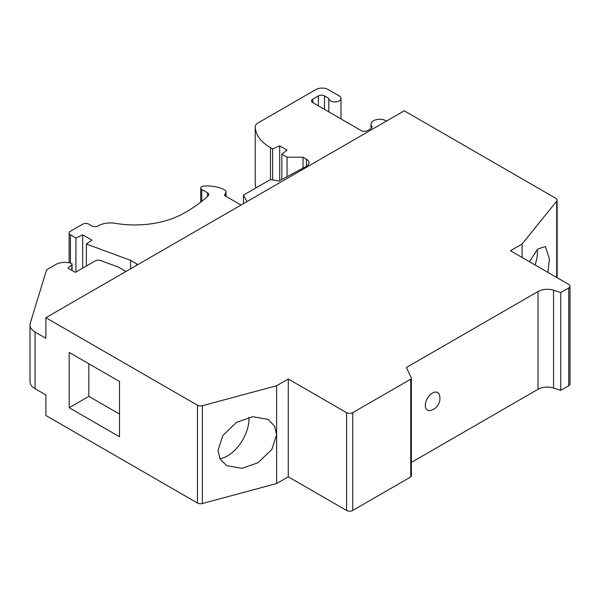 <?xml version="1.0" encoding="UTF-8"?>
<svg xmlns="http://www.w3.org/2000/svg" width="600" height="600" viewBox="0 0 600 600"><rect width="100%" height="100%" fill="white"/><g stroke="black" fill="none" stroke-linecap="round" stroke-linejoin="round"><path stroke-width="0.9" d="M30 324.945L30 381.638A17.355 10.02 0 0 0 35.085 388.725L45.877 394.95L45.877 415.5L197.468 503.018A4.343 2.505 0 0 0 202.365 503.52L276.623 483.533L288.278 476.798L346.575 510.457A4.343 2.505 0 0 0 352.718 510.457L410.745 476.955A2.167 1.252 0 0 0 411.375 476.07L411.375 378.278A2.167 1.252 0 0 0 411.308 377.955L406.44 367.478L538.02 291.51A13.02 7.515 180 0 1 553.537 290.25L560.752 292.56L568.732 287.955A4.343 2.505 0 0 0 570 286.185A4.343 2.505 0 0 0 568.732 284.407L510.428 250.748L522.09 244.02L556.717 201.15A4.343 2.505 0 0 0 557.123 200.093A4.343 2.505 0 0 0 555.847 198.322L404.265 110.805L45.877 317.715L45.877 338.265L35.085 332.032A17.355 10.02 0 0 1 30 324.945A17.355 10.02 0 0 1 30.263 323.205L46.32 270.623A4.343 2.505 0 0 1 47.527 269.288L55.695 264.57A13.02 7.515 0 0 1 71.168 263.295A1.732 1.005 0 0 1 72.067 264.173A1.732 1.005 0 0 1 71.782 264.72L67.972 268.11L75.338 272.362L95.19 260.903A4.343 2.505 0 0 1 100.597 260.558L118.477 267.157L124.733 270.772A4.343 2.505 0 0 0 126.218 271.327M570 286.185L570 383.97A4.343 2.505 0 0 1 568.732 385.74L560.752 390.345L553.537 388.043A13.02 7.515 180 0 0 538.02 389.295L411.375 462.412M371.04 128.535L371.04 124.267A8.678 5.01 0 0 1 376.395 119.64A8.678 5.01 0 0 1 385.853 120.72L386.467 121.08M529.477 261.75L537.607 249.127L545.408 246.502L549.412 259.087L547.882 272.37M522.09 257.483L522.09 244.02M537.293 249.442A30.375 17.535 -60 0 1 537.435 252.173A30.375 17.535 120 0 1 535.028 264.952M560.752 390.345L560.752 292.56M439.35 394.882A10.163 5.873 120 0 0 431.408 393.757A10.163 5.873 120 0 0 425.303 405.48A10.163 5.873 120 0 0 430.342 410.49A12.15 12.15 0 0 0 439.35 394.882M288.278 476.798L288.278 379.005L346.575 412.665A4.343 2.505 0 0 0 352.718 412.665L410.745 379.163A2.167 1.252 0 0 0 411.375 378.278M276.623 483.533L276.623 385.74L288.278 379.005M45.877 317.715L197.468 405.232A4.343 2.505 0 0 0 202.365 405.728L276.623 385.74M218.025 450.412L220.087 458.985L226.605 465.638L241.995 468.345L258.105 462.675L271.83 449.49L276.623 434.632L274.56 426.06L268.035 419.408L252.653 416.7L236.542 422.362L222.81 435.548L218.025 450.412M219.923 458.678A30.375 17.535 -60 0 0 249.007 418.688A30.375 17.535 120 0 0 248.97 417.315M119.52 436.763L119.52 381.487L69.195 352.433L69.195 407.707L119.52 436.763M255.233 183.278A8.678 5.01 0 0 0 255.233 183.33A8.678 5.01 0 0 0 255.233 183.382A52.073 30.06 0 0 0 255.915 187.942M371.04 124.267A8.678 5.01 0 0 0 371.64 126.097A4.343 2.505 0 0 1 371.94 127.012A4.343 2.505 0 0 1 370.665 128.782L367.44 130.642A4.343 2.505 0 0 1 361.305 130.642L312.825 102.653L312.825 99.113L318.353 95.925A4.343 2.505 0 0 1 324.487 95.925L328.845 98.438A6.075 3.51 0 0 0 334.95 101.91A6.075 3.51 0 0 0 340.995 98.4A6.075 3.51 0 0 0 339.218 95.925L328.17 89.543A8.678 5.01 0 0 0 315.892 89.543L257.775 123.097A8.678 5.01 0 0 0 255.233 126.645A8.678 5.01 0 0 0 255.233 126.69A52.073 30.06 0 0 0 270.48 147.653L272.632 148.89L279.69 145.875L287.055 150.127L281.835 154.208L287.055 157.215L303.007 157.215L306.442 159.203A8.678 5.01 0 0 1 308.985 162.743A8.678 5.01 0 0 1 306.218 166.417L278.97 181.028L270.48 179.535L243.48 195.127L246.915 201.645M137.67 264.72A4.343 2.505 0 0 0 136.703 263.858L130.567 260.317L86.377 244.02L91.905 240.12L82.695 234.81L75.945 237.998L70.425 234.81A4.343 2.505 0 0 1 69.15 233.04A4.343 2.505 0 0 1 70.425 231.263L82.695 224.183A4.343 2.505 0 0 1 88.838 224.183L91.912 225.952A4.343 2.505 0 0 0 98.047 225.952L98.565 225.653A17.355 10.02 0 0 1 115.312 223.335A69.427 40.088 0 0 0 182.34 214.065A156.218 90.188 0 0 0 208.118 195.87A4.343 2.505 0 0 0 208.77 194.55A4.343 2.505 0 0 0 207.502 192.772L201.75 189.458A3.473 2.002 0 0 1 200.737 188.04A3.473 2.002 0 0 1 203.775 186.053A26.032 15.03 0 0 1 224.632 189.915A4.343 2.505 0 0 1 226.035 191.76A4.343 2.505 0 0 1 225.885 192.405L224.46 195.48L239.798 204.337A4.343 2.505 0 0 0 241.282 204.9M312.825 99.113A4.343 2.505 0 0 0 311.558 100.882A4.343 2.505 0 0 0 312.825 102.653M130.567 268.822L130.567 260.317M86.377 265.987L86.377 244.02M82.695 268.11L82.695 234.81M75.945 272.01L75.945 237.998M243.48 203.632L243.48 195.127M303.007 168.135L303.007 157.215M287.055 176.692L287.055 157.215M281.835 179.49L281.835 154.208M279.69 180.637L279.69 145.875M272.632 179.917L272.632 148.89M328.845 111.9L328.845 98.438M69.195 407.707L88.838 396.368L119.52 414.082M88.838 396.368L88.838 363.772L69.195 352.433M88.838 363.772L119.52 381.487M556.717 277.47L556.717 201.15M568.732 385.74L568.732 287.955M553.537 388.043L553.537 290.25M538.02 389.295L538.02 291.51M410.745 476.955L410.745 379.163M352.718 510.457L352.718 412.665M346.575 510.457L346.575 412.665M202.365 503.52L202.365 405.728M197.468 503.018L197.468 405.232M35.085 388.725L35.085 332.032M371.64 127.927L371.64 126.097M71.782 270.315L71.782 264.72M136.703 265.275L136.703 263.858M70.425 263.077L70.425 234.81M207.502 196.44L207.502 192.772M201.75 201.345L201.75 189.458M225.885 196.305L225.885 192.405M306.442 166.282L306.442 159.203M270.48 179.535L270.48 147.653M255.233 183.382L255.233 126.69M324.487 109.387L324.487 95.925M318.353 105.84L318.353 95.925M557.123 277.71L557.123 200.093M72.067 270.48L72.067 264.173M69.15 262.778L69.15 233.04M200.737 202.14L200.737 188.04M226.035 196.388L226.035 191.76M255.233 183.33L255.233 126.645M340.995 118.913L340.995 98.4"/></g></svg>
